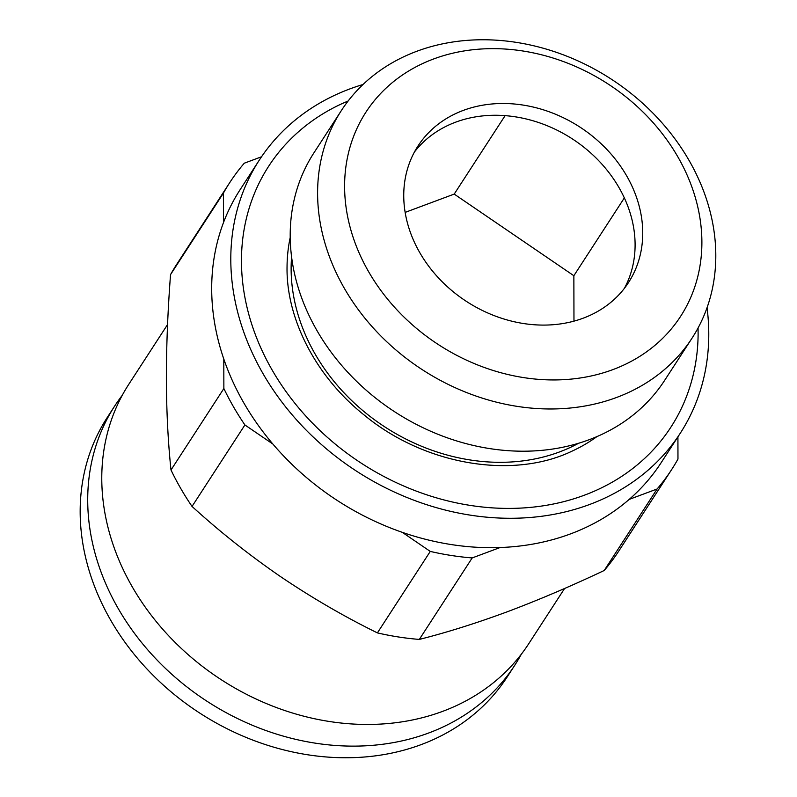 <?xml version="1.0" encoding="UTF-8"?>
<svg xmlns="http://www.w3.org/2000/svg" width="797" height="797" viewBox="0 0 797 797"><rect width="100%" height="100%" fill="white"/><g stroke="black" fill="none" stroke-linecap="round" stroke-linejoin="round"><path stroke-width="1.2" d="M573.97 321.131L573.86 275.722L454.21 194.089L405.145 212.391M707.039 307.712A250.906 208.007 -147 0 1 680.259 433.249L661.171 462.668A250.906 208.007 -147 0 1 629.192 499.4L657.087 488.999A263.448 218.408 33 0 0 671.692 469.503L618.831 550.976A263.448 218.408 33 0 1 604.216 570.483C571.22 586.104 538.931 599.862 507.36 611.747C475.978 623.324 446.639 632.549 419.322 639.413A263.448 218.408 33 0 1 377.399 632.898C344.194 616.579 311.836 597.76 280.315 576.46C249.013 554.891 219.583 531.549 192.037 506.434A263.448 218.408 33 0 1 170.996 469.991C168.077 442.385 166.533 412.089 166.364 379.093C166.384 345.858 167.768 311.019 170.538 274.606L223.409 193.123L223.479 222.612A250.906 208.007 -147 0 1 240.206 189.537L259.304 160.107A250.906 208.007 -147 0 1 349.833 88.925A250.906 208.007 -147 0 1 363.024 84.502M261.516 156.78L244.29 163.196A263.448 218.408 33 0 0 229.685 182.702L176.814 264.186A263.448 218.408 33 0 0 170.538 274.606M671.692 469.503A263.448 218.408 33 0 0 677.968 459.082L677.918 436.866M402.296 532.336L430.27 551.414A263.448 218.408 33 0 0 472.193 557.93L500.088 547.529A250.906 208.007 -147 0 1 402.296 532.336A250.906 208.007 -147 0 1 272.873 444.039A250.906 208.007 -147 0 1 223.798 359.029L223.867 388.518A263.448 218.408 33 0 0 244.908 424.96L272.873 444.039M229.685 182.702A263.448 218.408 33 0 0 223.409 193.123M604.216 570.483L657.087 488.999M419.322 639.413L472.193 557.93M377.399 632.898L430.27 551.414M192.037 506.434L244.908 424.96M170.996 469.991L223.867 388.518M463.266 110.414A125.458 104.008 -147 0 1 606.368 148.929A125.458 104.008 -147 0 1 628.484 282.576A125.458 104.008 -147 0 1 466.624 301.535A125.458 104.008 -147 0 1 417.997 146A125.458 104.008 -147 0 1 463.266 110.414M433.578 58.988A187.554 155.485 -147 0 1 701.888 242.049A187.554 155.485 -147 0 1 434.245 341.823A187.554 155.485 -147 0 1 433.578 58.988M624.42 288.305A125.458 104.008 33 0 0 635.099 244.629A125.458 104.008 33 0 0 575.125 140.75A125.458 104.008 33 0 0 455.625 122.18A125.458 104.008 33 0 0 414.42 152.048M521.318 654.237A238.363 197.606 -147 0 1 514.713 665.346L507.171 676.972A238.363 197.606 -147 0 1 199.649 713.006A238.363 197.606 -147 0 1 107.246 417.498L114.798 405.862A238.363 197.606 -147 0 1 122.25 395.312M514.713 665.346A238.363 197.606 -147 0 1 207.19 701.38A238.363 197.606 -147 0 1 114.798 405.862M564.585 588.485L528.77 643.677A238.363 197.606 -147 0 1 221.257 679.711A238.363 197.606 -147 0 1 128.855 384.194L167.569 324.528M680.259 433.249A250.906 208.007 -147 0 1 356.558 471.176A250.906 208.007 -147 0 1 259.304 160.107M223.798 359.029A250.906 208.007 -147 0 1 223.479 222.612M629.192 499.4A250.906 208.007 -147 0 1 500.088 547.529M698.072 327.975L698.112 334.371A239.718 198.732 -147 0 1 361.609 463.396A239.718 198.732 -147 0 1 342.321 103.52L348.159 100.98M597.013 436.547A191.848 159.041 -147 0 1 571.788 451.261C512.67 479.645 424.701 465.129 364.339 415.157C315.482 376.373 286.023 318.182 287.05 266.507A191.848 159.041 -147 0 1 290.208 237.476M578.642 443.232A187.554 155.485 -147 0 1 385.15 427.112A187.554 155.485 -147 0 1 291.582 256.973M692.055 338.137L664.648 380.368A209.033 173.298 -147 0 1 394.973 411.969A209.033 173.298 -147 0 1 313.948 152.815L341.345 110.584A209.033 173.298 -147 0 1 416.771 51.287A209.033 173.298 -147 0 1 655.204 115.455A209.033 173.298 -147 0 1 692.055 338.137A209.033 173.298 -147 0 1 422.38 369.738A209.033 173.298 -147 0 1 341.345 110.584M505.109 115.645L454.21 194.089M624.35 197.905L573.86 275.722"/></g></svg>
